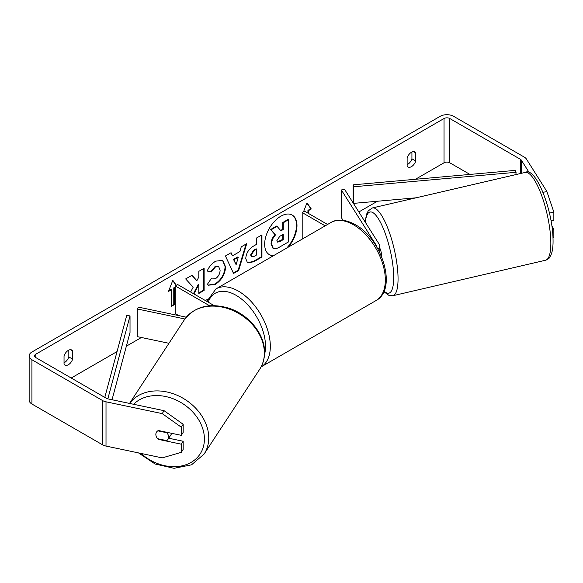 <?xml version="1.0" encoding="UTF-8"?>
<svg xmlns="http://www.w3.org/2000/svg" width="583" height="583" viewBox="0 0 583 583"><rect width="100%" height="100%" fill="white"/><g stroke="black" fill="none" stroke-linecap="round" stroke-linejoin="round"><path stroke-width="0.87" d="M184.92 318.981L137.275 308.968L138.433 307.124L186.298 317.188M178.726 315.592L175.206 313.559L175.206 285.896L209.61 305.762M214.15 305.609L177.604 284.511L175.206 285.896M137.275 308.968L137.275 336.631L168.953 343.292M171.54 433.286A6.777 5.298 33.3 0 1 170.914 434.845L167.904 439.436A6.777 5.298 33.3 0 1 166.745 440.617L157.65 438.7A6.777 5.298 33.3 0 1 155.872 434.386A6.777 5.298 33.3 0 1 156.536 432.061M157.796 430.844L166.825 432.739A6.777 5.298 33.3 0 1 168.604 437.061A6.777 5.298 33.3 0 1 167.904 439.436M166.825 432.739L167.081 432.346M288.25 247.163A22.854 13.198 120 0 0 292.251 215.083A22.854 13.198 120 0 0 280.824 216.22A22.854 13.198 120 0 0 265.892 236.355A22.854 13.198 120 0 0 269.397 254.676A22.854 13.198 120 0 0 273.391 255.74M286.763 248.023A22.854 13.198 120 0 0 292.01 214.952M64.035 362.779A6.777 3.913 120 0 0 64.516 362.531A6.777 3.913 120 0 0 68.823 356.92L68.823 350.106M64.035 364.113A6.777 3.913 120 0 0 64.961 365.082A6.777 3.913 120 0 0 68.349 364.747A6.777 3.913 120 0 0 72.656 359.135L72.656 350.988A6.777 3.913 120 0 0 71.738 350.019A6.777 3.913 120 0 0 64.035 355.973L64.035 364.113M411.926 152.025L411.926 158.831A6.777 3.913 -60 0 1 407.612 164.442A6.777 3.913 -60 0 1 407.131 164.69M411.445 166.658A6.777 3.913 -60 0 1 408.056 166.993A6.777 3.913 -60 0 1 407.131 166.024L407.131 157.884A6.777 3.913 -60 0 1 414.834 151.937A6.777 3.913 -60 0 1 415.759 152.906L415.759 161.046A6.777 3.913 -60 0 1 411.445 166.658M193.935 293.941L198.81 284.489L198.81 293.475L204.123 290.407L204.123 268.275L198.81 271.343L198.81 277.063L196.865 280.685L192.047 275.242L185.671 278.929L193.17 287.215L190.619 292.032M232.471 255.835L239.897 251.55L241.245 246.842L246.733 243.672L238.622 270.512L233.535 273.449L225.424 255.973L231.079 252.709L232.471 255.835L230.795 252.869M469.949 174.426L449.785 162.788A4.066 2.347 0 0 0 444.035 162.788L415.453 179.287M377.398 201.259L358.837 211.972M207.519 299.334L205.398 300.558M141.407 337.499L126.358 346.193M117.052 351.564L71.221 378.024M529.342 172.83L521.348 160.15A4.066 2.347 0 0 0 520.4 159.29L449.785 118.517A4.066 2.347 0 0 0 444.035 118.517L35.76 354.231A4.066 2.347 0 0 0 34.572 355.892A4.066 2.347 0 0 0 35.76 357.554L106.383 398.32A4.066 2.347 0 0 0 107.862 398.867L164.071 410.68L183.171 424.278L183.171 432.397L181.32 435.341L158.394 430.524A6.777 5.196 32.2 0 0 156.484 432.141A6.777 5.196 32.2 0 0 156.244 436.419M168.771 290.72L170.892 289.496L171.373 289.773L168.494 291.427L172.808 280.314L176.292 285.269M175.206 287.557L174.251 288.111L174.251 304.712L171.373 306.366L171.373 289.773M307.941 213.138L307.941 210.368L308.422 210.645L311.293 208.984L306.986 202.848L303.503 211.826M308.422 210.645L308.422 213.414M245.764 258.59L245.764 258.524C246.128 253.051 248.875 248.81 254.006 245.8L256.637 244.277L256.637 237.959L261.949 234.891L261.949 257.023L253.729 261.767L247.527 262.867L245.764 258.59M207.213 271.044C208.823 267.007 211.651 263.705 215.703 261.148L222.742 260.375L225.585 266.948C225.118 274.28 221.751 280.059 215.484 284.293L208.444 285.233L207.351 284.373L211.345 278.492L211.986 278.944L215.535 278.659C218.406 276.67 219.929 273.842 220.112 270.169L218.625 266.511L215.535 266.839L211.214 272.021L207.213 271.044M542.992 192.346L546.898 191.53L526.442 159.079A9.488 5.48 0 0 0 524.234 157.075L453.618 116.308A9.488 5.48 0 0 0 440.194 116.308L31.927 352.015A9.488 5.48 0 0 0 29.15 355.892A9.488 5.48 0 0 0 31.927 359.762L102.55 400.536A9.488 5.48 0 0 0 106.011 401.811L162.22 413.617L164.071 410.68M168.706 438.212L183.171 441.251L181.32 444.195L158.394 439.378A6.777 5.196 32.2 0 1 157.709 438.715M183.171 424.278L181.32 427.215L181.32 435.341M181.32 427.215L162.22 413.617M29.15 355.892L29.15 400.157A9.488 5.48 0 0 0 31.927 404.026L102.55 444.8A9.488 5.48 0 0 0 106.011 446.075L162.22 457.888L181.32 452.313L183.171 449.376L183.171 441.251M181.32 444.195L181.32 452.313M552.305 229.44L553.85 229.119L553.85 237.237L552.968 237.427M551.022 220.855L553.85 220.265L553.85 212.139L549.412 213.072M553.85 229.119L551.846 225.934M546.898 191.53L553.85 212.139M415.759 152.906L413.536 151.616M415.759 161.046L411.926 158.831M158.685 438.919L158.394 439.378M72.656 350.988L70.434 349.705M72.656 359.135L68.823 356.92M272.808 248.066L273.289 248.343L271.547 244.073C271.671 240.626 272.99 237.594 275.497 234.985L270.92 229.899L277.063 226.35L280.933 230.832L283.265 229.483L283.265 222.764L288.585 219.696L288.585 241.872L279.505 247.119C276.597 248.752 274.513 249.152 273.252 248.322L273.15 248.263M272.771 248.045L271.066 243.796C271.19 240.349 272.509 237.317 275.023 234.709L270.92 229.899M280.612 230.46L282.784 229.206L282.784 222.487L288.111 219.419L288.585 219.696M282.784 222.487L283.265 222.764M282.784 229.206L283.265 229.483M270.439 229.622L276.582 226.073L277.063 226.35M275.023 234.709L275.497 234.985M269.157 254.531A22.854 13.198 120 0 0 273.923 255.434M172.706 280.576L176.088 285.386M175.206 287.004L173.77 287.834L174.251 288.111M173.77 287.834L173.77 304.435L174.251 304.712M171.373 305.813L173.77 304.435M307.941 210.368L310.819 208.707L306.884 203.11M310.819 208.707L311.293 208.984M238.265 257.234L233.994 259.697L236.115 264.726L238.265 257.234L237.784 256.957L233.513 259.42L233.994 259.697M233.513 259.42L236.115 264.726M246.048 244.066L238.141 270.235L238.622 270.512M238.141 270.235L233.331 273.012M251.076 255.237L251.718 256.855L254.144 256.374L256.637 254.939L256.637 249.087L254.115 250.537L251.076 255.237L250.595 254.96L251.718 256.855M250.595 254.96L253.634 250.26L256.156 248.81L256.637 249.087M261.468 235.168L261.468 256.746L261.949 257.023M261.468 256.746L253.255 261.49L247.294 262.722M196.865 280.685L191.894 275.336M198.81 292.921L203.642 290.13L203.642 268.552M203.642 290.13L204.123 290.407M193.454 293.664L198.329 284.212L198.81 284.489M222.502 260.244L225.111 266.671C224.644 274.003 221.27 279.782 215.003 284.016L208.204 285.087M211.308 278.55L211.986 278.944M218.377 266.395L215.054 266.562L210.733 271.744L211.214 272.021M210.733 271.744L207.278 270.898M276.896 240.604L277.472 242.105L279.782 241.639L283.265 239.62L283.265 234.3L279.753 236.326L276.896 240.604M277.26 241.93L282.784 239.351L282.784 234.577M282.784 239.351L283.265 239.62M377.93 249.058A8.133 4.693 180 0 0 379.803 246.055A8.133 4.693 180 0 0 379.314 244.452L344.546 189.3L341.361 189.971L376.13 245.122A4.744 2.74 180 0 1 376.414 246.055A4.744 2.74 180 0 1 376.385 246.383M327.566 224.47L304.588 211.199L302.191 212.584L302.191 239.117M325.168 225.847L302.191 212.584M341.361 189.971L341.361 217.634L343.03 220.287M379.803 248.118A6.777 1.793 76.9 0 1 381.734 256.265A6.777 1.793 76.9 0 1 381.734 257.008M353.116 184.84L353.116 201.441L353.633 203.372L353.633 186.771L353.116 184.84L515.605 170.353L516.123 174.543M416.007 197.812L353.633 203.372M516.123 172.291L353.633 186.771M104.794 397.402L126.679 315.578L130.024 315.877L130.024 332.47L112.038 399.741M107.833 398.859L130.024 315.877M129.528 403.421L184.33 319.841A45.066 35.235 33.3 0 1 232.143 310.2A45.066 35.235 33.3 0 1 264.361 353.451A45.066 35.235 33.3 0 1 259.705 369.265L204.094 454.07A45.066 35.235 -146.7 0 0 208.758 438.256A45.066 35.235 -146.7 0 0 177.4 395.376A45.066 35.235 -146.7 0 0 129.572 403.429M133.631 404.281A41.677 32.582 33.3 0 1 177.582 400.703A41.677 32.582 33.3 0 1 204.414 439.356A41.677 32.582 33.3 0 1 182.151 465.817A41.677 32.582 33.3 0 1 140.955 453.414M444.035 118.517L444.035 162.788M35.76 354.231L35.76 357.554M106.011 401.811L106.011 446.075M449.785 118.517L449.785 162.788M520.4 159.29L520.4 173.552M521.348 160.15L521.348 173.333M31.927 359.762L31.927 404.026M102.55 400.536L102.55 444.8M271.066 243.796L271.547 244.073M271.066 243.862L271.547 244.139M253.634 250.26L254.115 250.537M250.595 254.895L251.076 255.172M253.255 261.49L253.729 261.767M225.111 266.606L225.585 266.883M225.111 266.671L225.585 266.948M215.003 284.016L215.484 284.293M215.054 266.562L215.535 266.839M279.301 241.362L279.782 241.639M376.13 245.122L376.13 245.968M375.999 300.58A45.066 26.016 -120 0 0 382.907 264.471A45.066 26.016 -120 0 0 353.466 224.754A45.066 26.016 -120 0 0 330.933 222.524C334.97 219.842 343.423 218.115 355.156 224.586C381.931 238.797 397.897 289.212 375.999 300.58L261.089 366.918A45.066 26.016 60 0 0 267.874 330.78A45.066 26.016 60 0 0 238.462 291.15A45.066 26.016 60 0 0 215.929 288.92L330.933 222.524M264.493 354.697A41.677 24.063 -120 0 0 236.064 295.304A41.677 24.063 -120 0 0 208.197 302.176M550.797 240.786A45.066 11.915 -103.1 0 0 541.25 194.431A45.066 11.915 -103.1 0 0 525.181 172.437C535.478 166.228 552.516 209.078 553.019 238.848C553.223 245.057 552.706 250.071 551.452 253.867L549.747 257.292C549.703 257.985 548.312 258.969 545.586 260.229A45.066 11.915 -103.1 0 0 550.797 240.786M365.104 221.912L366.525 214.318L368.267 210.835L372.399 207.949A45.066 11.915 76.9 0 1 388.467 229.942A45.066 11.915 76.9 0 1 398.014 276.291A45.066 11.915 76.9 0 1 392.796 295.741L545.586 260.229M384.051 291.07A41.677 11.019 -103.1 0 0 393.671 275.198A41.677 11.019 -103.1 0 0 380.196 221.861A41.677 11.019 -103.1 0 0 365.359 222.305M204.094 454.07L191.53 464.826L174.033 468.302L155.136 464.01L138.484 452.896M259.705 369.265C262.867 364.39 264.485 358.902 264.565 352.824C265.141 334.212 248.482 314.048 228.033 307.941C208.954 302.694 194.387 306.658 184.33 319.841M218.625 266.511L218.151 266.234M379.803 246.055L379.803 252.672M215.929 288.92L206.841 301.396M372.399 207.949L525.181 172.437M383.803 291.631L389.08 295.515L392.796 295.741"/></g></svg>

